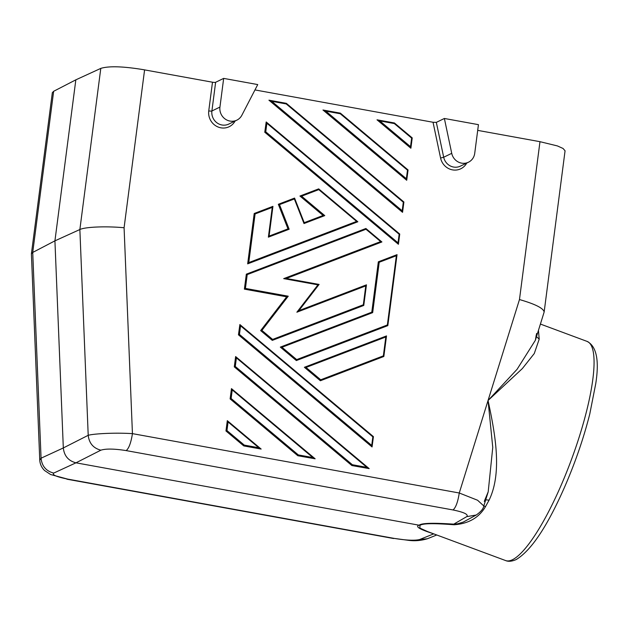 <?xml version="1.0" encoding="UTF-8"?>
<svg xmlns="http://www.w3.org/2000/svg" width="628" height="628" viewBox="0 0 628 628"><rect width="100%" height="100%" fill="white"/><g stroke="black" fill="none" stroke-linecap="round" stroke-linejoin="round"><path stroke-width="0.94" d="M519.474 299.548C535.339 304.133 543.558 308.293 544.146 312.03L565.067 150.806L563.065 148.475L557.452 145.939L539.978 141.685L519.474 299.548L488.05 400.499L492.76 447.395L488.199 491.826L484.329 501.442M223.67 78.39L257.739 84.576L241.874 115.222A12.199 11.555 -115.9 0 1 236.85 120.152A12.199 11.555 -115.9 0 1 224.785 118.739A12.199 11.555 -115.9 0 1 219.941 107.074L223.67 78.39L215.624 82.292A2.543 0.463 -172.6 0 1 212.484 82.213L143.231 69.637C122.955 66.317 108.809 65.901 100.794 68.389L75.839 79.835L54.926 240.854L79.866 229.526C85.22 226.896 106.148 226.049 124.085 227.744L132.437 433.634C131.024 442.669 128.944 448.321 126.197 450.598C114.327 448.73 105.889 448.588 100.865 450.182C93.337 448.211 89.113 443.258 88.21 435.306C93.517 433.744 114.547 432.496 132.437 433.634L459.264 492.996L477.578 500.241L483.803 505.956C483.458 508.688 480.93 511.71 476.236 515.015L466.769 516.632C468.684 514.473 464.1 512.252 453.024 509.952C455.779 507.675 457.859 502.023 459.264 492.996L488.05 400.499C495.327 434.395 502.361 472.649 489.102 500.131L485.577 506.49L483.764 506.097M485.703 499.849L489.102 500.131M433.972 533.949L435.118 534.373M474.721 153.35L478.442 124.658L444.373 118.472L436.334 122.374L433.037 122.264L440.581 158.028L443.69 157.243A12.199 11.555 64.1 0 0 460.426 166.122L468.472 162.212A12.199 11.555 64.1 0 0 474.721 153.35M436.334 122.374L443.69 157.243L451.728 153.334L444.373 118.472M451.728 153.334A12.199 11.555 64.1 0 0 468.472 162.212M324.77 215.616L303.999 223.552L294.351 198.958L279.499 204.626L289.147 229.228L268.376 237.156L272.246 207.397L255.094 213.952L248.774 262.598L356.618 221.401L318.757 189.632L301.605 196.187L324.77 215.616L323.106 215.459L304.211 222.681L323.106 215.459M303.999 223.552L304.227 222.704L294.579 198.228M466.769 516.632L453.754 524.145L454.13 524.757C440.55 523.76 423.665 522.747 419.959 525.361L75.972 462.82C68.428 460.858 64.205 455.897 63.318 447.945L54.926 240.854L32.727 252.432L31.408 253.783L39.76 460.151C40.035 464.194 41.652 467.656 44.612 470.553L50.664 474.54L67.565 479.078C56.481 476.833 51.865 474.831 53.725 473.08C46.134 471.141 41.911 466.188 41.063 458.205L39.76 460.151M454.13 524.757C468.621 523.705 479.101 517.613 485.577 506.49M419.63 539.53C414.661 540.716 406.245 540.347 394.392 538.432L408.64 540.355C414.81 541.163 421.043 540.63 427.338 538.769L419.63 539.53L433.744 533.863C424.481 530.841 413.656 526.971 419.127 525.141C422.974 522.449 440.071 523.265 453.754 524.145L457.836 523.76L463.268 522.08L476.236 515.015M320.735 379.783L383.355 355.864L385.812 336.977L306.032 367.451L320.735 379.783L320.398 380.749L383.841 356.484L386.51 335.941L304.384 367.286L320.398 380.749M383.355 355.864L383.841 356.484M536.5 336.655L539.209 339.144L538.455 330.383M393.678 538.534L66.843 479.18M407.478 170.157L340.266 113.754L340.392 113.15L322.965 110.002L406.701 180.267L406.363 178.744L407.478 170.157L408.067 169.953L340.415 113.213M406.732 180.189L408.067 169.953L340.392 113.15L323.232 110.049M323.059 110.002L325.791 111.125L406.363 178.744M539.209 339.144L534.279 353.525L522.331 368.597L488.05 400.499L517.056 369.335L535.378 340.258L536.618 333.452M544.146 312.03L535.378 340.258L536.202 335.226M289.147 229.228L287.977 228.875L269.082 236.097L287.977 228.875L278.33 204.281L294.532 198.095L278.337 204.281L279.499 204.626M268.376 237.156L269.074 236.12L272.905 206.463M75.839 79.835L53.655 91.288L52.336 92.654L31.408 253.783M255.094 213.952L254.207 213.496L247.668 263.854L357.842 221.77L318.71 188.887L299.941 196.03L323.098 215.467M248.774 262.598L247.668 263.854M540.418 324.064L587.031 341.381A116.91 26.549 110.4 0 1 575.782 447.403A116.91 26.549 110.4 0 1 512.472 559.729A116.91 26.549 110.4 0 1 505.611 560.561L427.637 531.594L419.873 528.077L419.959 525.361M406.732 180.008L408.035 169.968M306.032 367.451L304.376 367.294L386.487 335.925L385.812 336.977M318.757 189.632L318.71 188.887M301.605 196.187L299.949 196.022L318.655 188.879M234.291 366.87L351.868 465.544L369.186 468.614L235.626 356.571L234.291 366.87L235.288 366.462L352.379 464.728L351.868 465.544M368.919 468.433L235.845 356.751M314.871 458.613L231.677 388.795M297.821 455.732L315.146 458.801L231.465 388.614L230.123 398.913L297.821 455.732L298.331 454.915L312.807 457.545L315.146 458.801M410.893 147.965L412.196 137.917L394.455 123.025M379.838 120.937L410.524 146.693L410.861 148.224L377.012 119.815L379.838 120.937L394.313 123.567L394.431 122.97L377.279 119.862M402.195 210.788L271.751 101.312L268.925 100.182L402.532 212.319L402.195 210.788L403.309 202.208L286.227 103.942L286.344 103.337L269.192 100.229M403.859 202.004L286.368 103.4M402.572 212.06L403.906 201.996L286.344 103.337L269.012 100.182M398.403 244.104L399.738 234.048L266.186 121.958L264.765 132.233L398.411 244.284L399.738 234.048L399.149 234.252L266.876 123.245L266.186 121.958M399.698 234.056L266.319 122.115M272.913 206.353L254.222 213.489L272.921 206.345L272.246 207.397M357.717 221.668L318.757 188.965M383.826 356.398L386.463 336.043M240.563 325.83L239.449 334.418L371.721 445.425L372.836 436.845L240.563 325.83L239.872 324.55L238.452 334.818L372.059 446.955L373.432 436.633L240.006 324.7M372.098 446.696L373.401 436.648M281.988 347.268L296.683 359.601L387.366 324.959L396.362 255.714L379.21 262.269L372.671 312.626L281.988 347.268L280.324 347.111L296.353 360.566L387.821 325.626L397.037 254.662L378.339 261.805L371.784 312.171L280.331 347.103M387.837 325.492L397.022 254.772M365.857 228.498L246.333 274.153L365.857 228.498L365.967 229.251L247.212 274.609L246.333 274.153L244.386 289.139L286.674 296.816L260.644 330.595L272.301 340.384L363.769 305.444L366.454 284.837L298.897 310.64L366.446 284.845M381.769 241.851L365.959 228.584M286.289 278.471L381.895 241.961L365.92 228.506M286.258 278.471L319.095 284.429L317.949 284.853L283.691 278.628L286.258 278.471L319.063 284.437L298.881 310.648L319.079 284.445M363.785 305.31L366.43 284.955M227.305 420.666L225.962 430.965L243.774 445.919L261.146 449.067L227.305 420.666M260.824 448.8L227.517 420.846M254.968 89.93L433.037 122.264M477.704 130.373L539.978 141.685M294.351 198.958L294.532 198.095M239.449 334.418L238.452 334.818M371.721 445.425L372.098 446.877M372.836 436.845L373.432 436.633L239.872 324.55M387.366 324.959L387.853 325.579M396.362 255.714L397.061 254.678M397.037 254.662L378.331 261.805L379.21 262.269M372.671 312.626L371.784 312.171L280.316 347.111M296.683 359.601L296.353 360.566M247.212 274.609L245.422 288.417L288.244 296.196L261.884 330.399L260.644 330.595M261.884 330.399L272.631 339.418L272.301 340.384M272.631 339.418L363.322 304.776L363.8 305.396M363.322 304.776L365.771 285.889L366.469 284.853M365.771 285.889L296.863 312.218L298.889 310.648M288.244 296.196L286.674 296.816M245.422 288.417L244.386 289.139M283.691 278.628L380.662 241.584L381.895 241.913M228.074 421.977L226.959 430.557L244.284 445.103L258.767 447.733L228.074 421.977L227.391 420.697M226.959 430.557L225.962 430.965M244.284 445.103L243.774 445.919M258.767 447.733L261.099 448.989M352.379 464.728L366.854 467.358L369.186 468.614M366.854 467.358L236.403 357.882L235.712 356.602M312.807 457.545L232.242 389.925L231.551 388.646M232.242 389.925L231.128 398.513L230.123 398.913M410.524 146.693L411.638 138.113L412.196 137.917M403.309 202.208L403.906 201.996L402.572 212.233M266.876 123.245L265.762 131.825L264.765 132.233M265.762 131.825L398.034 242.84L398.411 244.284M356.618 221.401L357.842 221.731M340.266 113.754L325.791 111.125M100.794 68.389L79.866 229.526L88.21 435.306L63.318 447.945L41.063 458.205L32.727 252.432L53.655 91.288M215.624 82.292L211.903 110.983L219.941 107.074M67.565 479.078L394.392 538.432M144.589 69.881L124.085 227.744M53.725 473.08L75.972 462.82L100.865 450.182M440.581 158.028A14.742 13.965 64.1 0 0 452.364 169.85A14.742 13.965 64.1 0 0 466.745 163.052M235.131 120.984A14.742 13.965 -115.9 0 1 218.348 127.107A14.742 13.965 -115.9 0 1 208.755 110.897A2.543 0.463 -172.6 0 0 211.903 110.983A12.199 11.555 -115.9 0 0 216.739 122.648A12.199 11.555 -115.9 0 0 228.812 124.061L236.85 120.152M212.484 82.213L208.755 110.897M126.197 450.598L453.024 509.952M317.949 284.853L296.863 312.218M380.662 241.584L365.967 229.251M236.403 357.882L235.288 366.462M231.128 398.513L298.331 454.915M411.638 138.113L394.313 123.567M286.227 103.942L271.751 101.312M398.034 242.84L399.149 234.252M484.526 500.736L488.199 491.826L483.803 505.956M427.323 538.777L436.766 534.985M304.227 222.704L294.579 198.11M269.074 236.12L272.945 206.361M410.9 148.137L412.227 137.901L394.431 122.97L377.098 119.815M587.031 341.381C596.522 346.209 599.426 360.323 595.736 383.724L589.786 413.946C583.64 438.258 575.201 462.734 564.478 487.352C547.224 526.531 531.123 550.607 516.161 559.572C511.899 561.432 508.382 561.762 505.611 560.561"/></g></svg>
